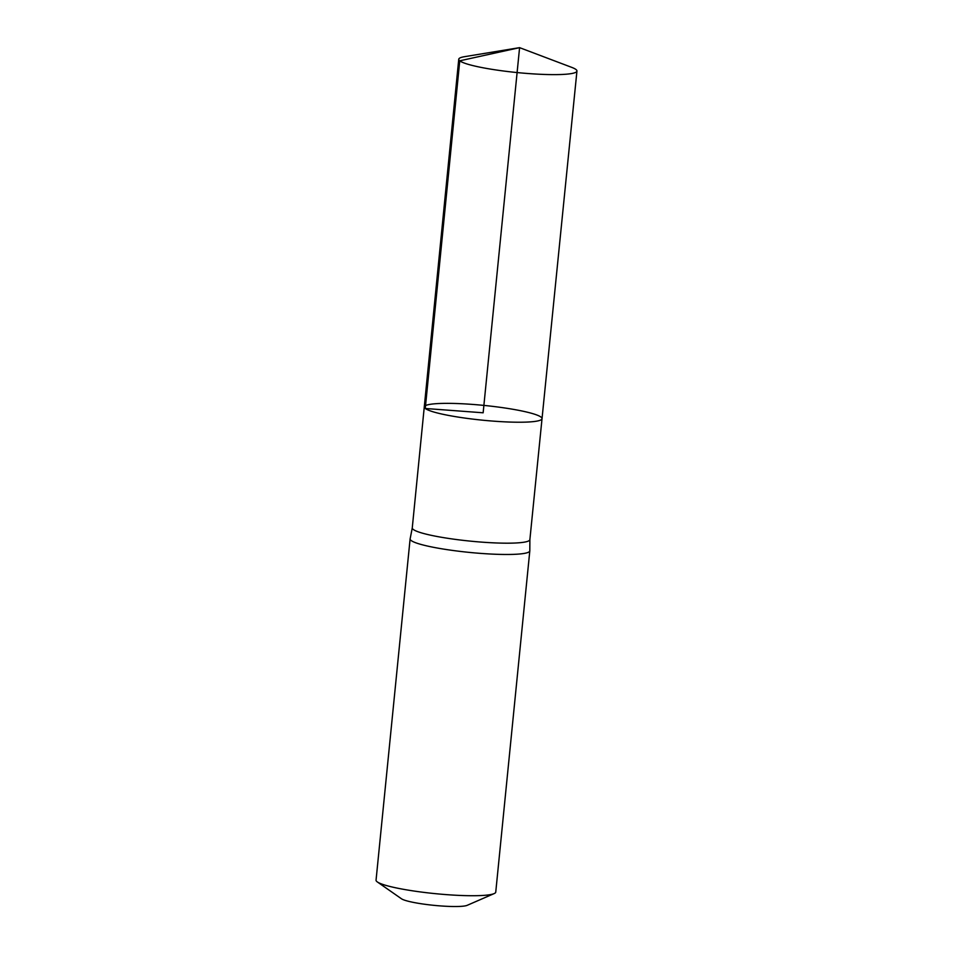 <?xml version="1.0" encoding="UTF-8"?>
<svg xmlns="http://www.w3.org/2000/svg" width="953" height="953" viewBox="0 0 953 953"><rect width="100%" height="100%" fill="white"/><g stroke="black" fill="none" stroke-linecap="round" stroke-linejoin="round"><path stroke-width="1.43" d="M529.88 539.541A59.098 7.41 -174.3 0 1 529.88 539.636A59.098 7.41 -174.3 0 1 476.131 541.673A59.098 7.41 -174.3 0 1 413.268 529.451A59.098 7.41 -174.3 0 1 412.268 527.891A59.098 7.41 -174.3 0 1 412.28 527.807M412.268 527.891L424.276 406.919A59.169 7.421 5.7 0 0 425.264 408.48A59.169 7.421 5.7 0 0 488.21 420.714A59.169 7.421 5.7 0 0 542.031 418.665A59.169 7.421 5.7 0 0 483.886 405.406A59.169 7.421 5.7 0 0 424.276 406.919A59.169 7.421 5.7 0 0 425.264 408.48A59.169 7.421 5.7 0 0 488.21 420.714A59.169 7.421 5.7 0 0 542.031 418.665L576.946 71.046A59.396 7.445 5.7 0 0 575.946 69.486A59.396 7.445 5.7 0 0 571.705 67.365L519.588 47.65L483.147 412.792L425.264 408.48L459.751 60.813L519.588 47.65L464.611 56.668A59.396 7.445 5.7 0 0 458.75 59.253A59.396 7.445 5.7 0 0 459.751 60.813A59.396 7.445 5.7 0 0 522.923 73.107A59.396 7.445 5.7 0 0 576.946 71.046M412.28 527.855L410.135 538.838A60.146 7.541 5.7 0 0 410.112 538.921A60.146 7.541 5.7 0 0 411.136 540.506A60.146 7.541 5.7 0 0 475.106 552.943A60.146 7.541 5.7 0 0 529.808 550.87A60.146 7.541 5.7 0 0 529.808 550.774L529.88 539.589M401.308 898.667A33.831 4.241 5.7 0 0 401.463 898.774A33.831 4.241 5.7 0 0 433.984 905.35A33.831 4.241 5.7 0 0 467.161 905.338L494.13 893.604A60.146 7.541 5.7 0 0 495.751 892.103L529.808 550.87M410.112 538.921L376.054 880.155A60.146 7.541 5.7 0 0 377.066 881.751A60.146 7.541 5.7 0 0 377.34 881.942A60.146 7.541 5.7 0 0 435.152 893.64A60.146 7.541 5.7 0 0 494.13 893.604M529.88 539.636L542.031 418.665M401.463 898.774L377.34 881.942M424.276 406.919L458.75 59.253"/></g></svg>
